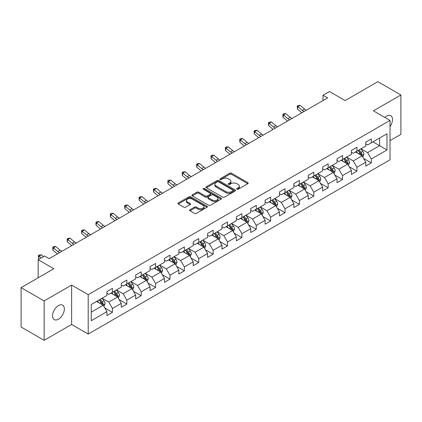 <?xml version="1.0" encoding="UTF-8"?>
<svg xmlns="http://www.w3.org/2000/svg" width="422" height="422" viewBox="0 0 422 422"><rect width="100%" height="100%" fill="white"/><g stroke="black" fill="none" stroke-linecap="round" stroke-linejoin="round"><path stroke-width="0.63" d="M236.932 189.246A0.897 0.517 0 0 0 238.198 189.246L247.809 183.697A1.282 0.738 0 0 0 248.183 183.174A1.282 0.738 0 0 0 247.809 182.652L231.525 173.247A1.282 0.738 0 0 0 229.716 173.247L220.099 178.801A0.897 0.517 0 0 0 219.836 179.165A0.897 0.517 0 0 0 220.099 179.529A0.897 0.517 0 0 0 221.365 179.529L222.61 178.812A4.093 2.363 0 0 1 228.402 178.812L229.758 179.598A4.093 2.363 0 0 1 230.961 181.265A4.093 2.363 0 0 1 229.758 182.937L228.513 183.66A0.897 0.517 0 0 0 228.255 184.024A0.897 0.517 0 0 0 228.513 184.388A0.897 0.517 0 0 0 229.779 184.388L231.024 183.67A4.093 2.363 0 0 1 236.816 183.67L238.172 184.456A4.093 2.363 0 0 1 239.374 186.128A4.093 2.363 0 0 1 238.172 187.795L236.932 188.518A0.897 0.517 0 0 0 236.668 188.882A0.897 0.517 0 0 0 236.932 189.246L236.932 188.518M58.436 319.201A8.345 4.816 120 0 0 63.886 311.847A8.345 4.816 120 0 0 62.609 305.164A8.345 4.816 120 0 0 58.436 305.575A8.345 4.816 120 0 0 52.982 312.929A8.345 4.816 120 0 0 54.264 319.612A8.345 4.816 120 0 0 58.436 319.201M390.023 126.505A8.345 4.816 120 0 0 390.783 115.691A8.345 4.816 120 0 0 386.61 116.103A8.345 4.816 120 0 0 384.853 117.432M189.99 209.713A1.282 0.738 0 0 0 189.615 210.235A1.282 0.738 0 0 0 189.99 210.757L194.558 213.395A1.282 0.738 0 0 0 196.367 213.395L207.049 207.234A1.282 0.738 0 0 0 207.424 206.711A1.282 0.738 0 0 0 207.049 206.184L190.76 196.784A1.282 0.738 0 0 0 188.95 196.784L178.274 202.945A1.282 0.738 0 0 0 177.899 203.473A1.282 0.738 0 0 0 178.274 203.995L183.792 207.181A1.282 0.738 0 0 0 185.601 207.181L190.169 204.543A1.282 0.738 0 0 0 190.549 204.016A1.282 0.738 0 0 0 190.169 203.494L187.437 201.916A3.423 1.978 0 0 1 186.434 200.519A3.423 1.978 0 0 1 188.544 198.693A3.423 1.978 0 0 1 192.274 199.121L202.998 205.314A3.423 1.978 0 0 1 204 206.711A3.423 1.978 0 0 1 201.885 208.537A3.423 1.978 0 0 1 198.155 208.104L196.367 207.075A1.282 0.738 0 0 0 194.558 207.075L189.99 209.713L189.99 210.757M390.023 140.642L400.9 134.36L400.9 94.976L377.854 81.668L345.127 100.563L329.455 91.516L323.004 95.24L327.614 97.904L49.216 258.633L44.605 255.975L38.154 259.699L38.154 277.792M44.146 300.944L44.146 340.332L71.619 324.471L71.619 285.087L44.146 300.944L21.1 287.64L53.826 268.745L38.154 259.699M71.619 285.087L88.209 294.667L390.023 120.418L390.023 159.801L88.209 334.05L88.209 294.667M400.9 94.976L373.428 110.833L390.023 120.418M222.7 197.148A1.282 0.738 0 0 0 224.509 197.148L235.186 190.987A1.282 0.738 0 0 0 235.56 190.464A1.282 0.738 0 0 0 235.186 189.937L218.902 180.537A1.282 0.738 0 0 0 217.093 180.537L206.416 186.698A1.282 0.738 0 0 0 206.036 187.22A1.282 0.738 0 0 0 206.416 187.748L222.7 197.148M203.652 189.441A0.897 0.517 0 0 1 204.559 189.568L204.559 188.502L221.117 198.06A1.282 0.738 0 0 1 221.492 198.588A1.282 0.738 0 0 1 221.117 199.11L210.441 205.271A1.282 0.738 0 0 1 208.632 205.271L192.342 195.871L192.342 194.822A1.282 0.738 0 0 0 191.968 195.349A1.282 0.738 0 0 0 192.342 195.871M192.342 194.822L196.91 192.184A1.282 0.738 0 0 1 198.72 192.184L205.329 195.998A1.282 0.738 0 0 0 207.139 195.998L210.167 194.252A1.282 0.738 0 0 0 210.541 193.724A1.282 0.738 0 0 0 210.167 193.202L203.293 189.235A0.897 0.517 0 0 1 203.029 188.866A0.897 0.517 0 0 1 203.583 188.391A0.897 0.517 0 0 1 204.559 188.502M44.146 340.332L21.1 327.024L21.1 287.64M104.756 307.891L112.452 312.333L112.452 308.45L121.304 303.339L121.304 307.227L126.837 304.035L126.837 300.147L135.684 295.036L135.684 298.924L141.217 295.732L141.217 291.845L150.068 286.733L150.068 290.621L155.597 287.429L155.597 283.542L164.448 278.43L164.448 282.318L169.976 279.127L169.976 275.239L178.828 270.127L178.828 274.015L184.361 270.824L184.361 266.936L193.207 261.83L193.207 265.712L198.741 262.521L198.741 258.633L207.587 253.527L207.587 257.409L213.121 254.218L213.121 250.33L221.972 245.224L221.972 249.107L227.5 245.915L227.5 242.028L236.352 236.921L236.352 240.804L241.88 237.612L241.88 233.725L250.731 228.618L250.731 232.501L256.265 229.31L256.265 225.422L265.111 220.316L265.111 224.198L270.644 221.007L270.644 217.119L279.491 212.013L279.491 215.895L285.024 212.704L285.024 208.816L293.876 203.71L293.876 207.592L299.404 204.401L299.404 200.513L308.255 195.407L308.255 199.29L313.783 196.098L313.783 192.21L322.635 187.104L322.635 190.987L328.168 187.795L328.168 183.908L337.014 178.801L337.014 182.684L342.548 179.492L342.548 175.605L351.399 170.499L351.399 174.381L356.928 171.19L356.928 167.307L365.779 162.196L365.779 166.078L371.307 162.887L371.307 159.004L386.979 149.952L386.979 133.774L379.605 138.031L379.605 145.695L386.979 149.952M112.452 312.333L106.924 315.529L106.924 311.642L91.252 320.694L91.252 304.51L106.924 295.463L106.924 291.576L112.452 288.384L112.452 292.272L121.304 287.16L121.304 283.278L126.837 280.081L126.837 283.969L135.684 278.858L135.684 274.975L141.217 271.779L141.217 275.666L150.068 270.555L150.068 266.672L155.597 263.476L155.597 267.363L164.448 262.252L164.448 258.37L169.976 255.173L169.976 259.061L178.828 253.949L178.828 250.067L184.361 246.87L184.361 250.758L193.207 245.646L193.207 241.764L198.741 238.567L198.741 242.455L207.587 237.343L207.587 233.461L213.121 230.264L213.121 234.152L221.972 229.04L221.972 225.158L227.5 221.961L227.5 225.849L236.352 220.738L236.352 216.855L241.88 213.659L241.88 217.546L250.731 212.435L250.731 208.552L256.265 205.356L256.265 209.243L265.111 204.132L265.111 200.25L270.644 197.058L270.644 200.941L279.491 195.829L279.491 191.947L285.024 188.755L285.024 192.638L293.876 187.526L293.876 183.644L299.404 180.452L299.404 184.335L308.255 179.229L308.255 175.341L313.783 172.15L313.783 176.032L322.635 170.926L322.635 167.038L328.168 163.847L328.168 167.729L337.014 162.623L337.014 158.735L342.548 155.544L342.548 159.426L351.399 154.32L351.399 150.432L356.928 147.241L356.928 151.123L365.779 146.017L365.779 142.13L371.307 138.938L371.307 142.821L386.979 133.774M110.981 293.121L117.617 296.956L108.765 302.062L102.129 298.233M106.924 293.332L108.765 294.398L112.452 292.272M108.765 302.062L112.452 308.45M117.617 296.956L121.304 303.339M125.36 284.818L131.996 288.653L123.15 293.759L116.509 289.93M121.304 285.035L123.15 286.095L126.837 283.969M123.15 293.759L126.837 300.147M131.996 288.653L135.684 295.036M139.74 276.516L146.381 280.35L137.53 285.457L130.894 281.627M135.684 276.732L137.53 277.792L141.217 275.666M137.53 285.457L141.217 291.845M146.381 280.35L150.068 286.733M154.12 268.213L160.761 272.048L151.909 277.154L145.273 273.324M150.068 268.429L151.909 269.489L155.597 267.363M151.909 277.154L155.597 283.542M160.761 272.048L164.448 278.43M168.505 259.91L175.141 263.745L166.289 268.851L159.653 265.021M164.448 260.126L166.289 261.186L169.976 259.061M166.289 268.851L169.976 275.239M175.141 263.745L178.828 270.127M182.884 251.607L189.52 255.442L180.669 260.548L174.033 256.718M178.828 251.823L180.669 252.883L184.361 250.758M180.669 260.548L184.361 266.936M189.52 255.442L193.207 261.83M197.264 243.304L203.9 247.139L195.054 252.245L188.412 248.416M193.207 243.52L195.054 244.581L198.741 242.455M195.054 252.245L198.741 258.633M203.9 247.139L207.587 253.527M211.644 235.001L218.285 238.836L209.433 243.942L202.797 240.113M207.587 235.218L209.433 236.283L213.121 234.152M209.433 243.942L213.121 250.33M218.285 238.836L221.972 245.224M226.028 226.698L232.664 230.533L223.813 235.64L217.177 231.81M221.972 226.915L223.813 227.98L227.5 225.849M223.813 235.64L227.5 242.028M232.664 230.533L236.352 236.921M240.408 218.396L247.044 222.23L238.193 227.337L231.557 223.507M236.352 218.612L238.193 219.677L241.88 217.546M238.193 227.337L241.88 233.725M247.044 222.23L250.731 228.618M254.788 210.093L261.424 213.928L252.578 219.039L245.936 215.204M250.731 210.309L252.578 211.375L256.265 209.243M252.578 219.039L256.265 225.422M261.424 213.928L265.111 220.316M269.167 201.795L275.803 205.625L266.957 210.736L260.316 206.901M265.111 202.006L266.957 203.072L270.644 200.941M266.957 210.736L270.644 217.119M275.803 205.625L279.491 212.013M283.547 193.492L290.188 197.322L281.337 202.433L274.701 198.598M279.491 193.703L281.337 194.769L285.024 192.638M281.337 202.433L285.024 208.816M290.188 197.322L293.876 203.71M297.932 185.189L304.568 189.019L295.716 194.131L289.081 190.296M293.876 185.4L295.716 186.466L299.404 184.335M295.716 194.131L299.404 200.513M304.568 189.019L308.255 195.407M312.312 176.887L318.948 180.716L310.096 185.828L303.46 181.993M308.255 177.098L310.096 178.163L313.783 176.032M310.096 185.828L313.783 192.21M318.948 180.716L322.635 187.104M326.691 168.584L333.327 172.413L324.481 177.525L317.84 173.69M322.635 168.795L324.481 169.86L328.168 167.729M324.481 177.525L328.168 183.908M333.327 172.413L337.014 178.801M341.071 160.281L347.712 164.111L338.861 169.222L332.225 165.387M337.014 160.492L338.861 161.557L342.548 159.426M338.861 169.222L342.548 175.605M347.712 164.111L351.399 170.499M355.451 151.978L362.092 155.808L353.24 160.919L346.604 157.084M351.399 152.189L353.24 153.255L356.928 151.123M353.24 160.919L356.928 167.307M362.092 155.808L365.779 162.196M372.969 141.866L379.605 145.695L367.62 152.616L360.984 148.781M365.779 143.886L367.62 144.952L371.307 142.821M367.62 152.616L371.307 159.004M71.619 324.471L88.209 334.05M323.004 95.24L323.004 100.563M91.252 312.174L103.237 305.259L96.601 301.424M103.237 305.259L106.924 311.642M363.611 158.445L371.307 162.887M349.231 166.748L356.928 171.19M334.852 175.051L342.548 179.492M320.467 183.354L328.168 187.795M306.087 191.657L313.783 196.098M291.707 199.954L299.404 204.401M277.328 208.257L285.024 212.704M262.948 216.56L270.644 221.007M248.563 224.863L256.265 229.31M234.184 233.166L241.88 237.612M219.804 241.468L227.5 245.915M205.424 249.771L213.121 254.218M191.045 258.074L198.741 262.521M176.66 266.377L184.361 270.824M162.28 274.68L169.976 279.127M147.9 282.983L155.597 287.429M133.521 291.286L141.217 295.732M119.136 299.588L126.837 304.035M237.285 189.373L238.172 188.861A4.093 2.363 0 0 0 239.374 187.189L239.374 186.128M230.961 181.265L230.961 182.33A4.093 2.363 0 0 1 229.758 184.003L228.872 184.514M247.793 183.707L231.525 174.312A1.282 0.738 0 0 0 229.716 174.312L220.458 179.656M235.17 190.992L218.902 181.602A1.282 0.738 0 0 0 217.093 181.602L206.432 187.753M232.928 190.828A0.897 0.517 0 0 0 233.187 190.464A0.897 0.517 0 0 0 232.928 190.095L218.628 181.84A0.897 0.517 0 0 0 217.362 181.84L216.048 182.599A4.093 2.363 0 0 0 214.851 184.272A4.093 2.363 0 0 0 216.048 185.944L225.823 191.583A4.093 2.363 0 0 0 231.615 191.583L232.928 190.828L232.928 191.894A0.897 0.517 0 0 0 233.187 191.525L233.187 190.464M214.851 184.272L214.851 185.337A4.093 2.363 0 0 0 216.048 187.009L216.048 185.944M232.928 191.894L231.615 192.648A4.093 2.363 0 0 1 225.823 192.648L216.048 187.009M192.358 195.877L196.91 193.25L196.91 192.184M210.541 193.724L210.541 194.79A1.282 0.738 0 0 1 210.167 195.312L207.139 197.063A1.282 0.738 0 0 1 205.329 197.063L198.72 193.25A1.282 0.738 0 0 0 196.91 193.25M204.559 189.568L221.102 199.115M212.182 199.954A3.423 1.978 0 0 0 215.911 200.387A3.423 1.978 0 0 0 218.026 198.562A3.423 1.978 0 0 0 217.024 197.164L213.247 194.98A1.282 0.738 0 0 0 211.438 194.98L208.405 196.731A1.282 0.738 0 0 0 208.03 197.253A1.282 0.738 0 0 0 208.405 197.776L212.182 199.954L212.182 201.02A3.423 1.978 0 0 0 215.911 201.447A3.423 1.978 0 0 0 218.026 199.622L218.026 198.562M208.03 197.253L208.03 198.319A1.282 0.738 0 0 0 208.405 198.841L208.405 197.776M212.182 201.02L208.405 198.841M204 206.711L204 207.772A3.423 1.978 0 0 1 201.885 209.597A3.423 1.978 0 0 1 198.155 209.17L196.367 208.141A1.282 0.738 0 0 0 194.558 208.141L190.005 210.768M186.434 200.519L186.434 201.584A3.423 1.978 0 0 0 187.437 202.982L187.437 201.916M190.169 203.494L190.169 204.543L187.437 202.982M207.028 207.239L190.76 197.849A1.282 0.738 0 0 0 188.95 197.849L178.29 204M362.82 157.068L363.917 154.31A3.455 1.994 -120 0 0 362.814 151.366L360.91 148.824M357.592 153.212L356.3 151.487M361.554 155.502L362.05 154.457A3.455 1.994 -120 0 0 361.063 152.379L359.159 149.836M358.294 150.337L360.404 153.154A1.762 1.018 60 0 1 360.726 153.687L362.05 154.457M358.051 150.475L359.955 153.017A3.455 1.994 60 0 1 360.942 155.096M304.077 111.487A6.52 3.761 60 0 1 302.279 110.395L297.885 106.703L297.373 108.997L301.767 112.69A9.78 5.644 -120 0 0 301.862 112.769M306.383 110.158A6.52 3.761 60 0 1 304.584 109.061L300.19 105.368L297.885 106.703L297.257 106.012L298.18 105.479L300.19 105.368M297.373 108.997L297.257 106.012M348.44 165.371L349.532 162.612A3.455 1.994 -120 0 0 348.43 159.669L346.531 157.126M343.213 161.515L341.92 159.79M347.174 163.805L347.67 162.76A3.455 1.994 -120 0 0 346.678 160.682L344.779 158.139M343.914 158.64L346.024 161.457A1.762 1.018 60 0 1 346.341 161.99L347.67 162.76M343.672 158.778L345.576 161.32A3.455 1.994 60 0 1 346.562 163.398M334.055 173.674L335.152 170.915A3.455 1.994 -120 0 0 334.05 167.972L332.151 165.429M328.833 169.818L327.541 168.093M332.794 172.107L333.29 171.058A3.455 1.994 -120 0 0 332.299 168.985L330.4 166.442M329.529 166.943L331.645 169.76A1.762 1.018 60 0 1 331.961 170.293L333.29 171.058M329.292 167.08L331.191 169.623A3.455 1.994 60 0 1 332.183 171.701M289.698 119.79A6.52 3.761 60 0 1 287.899 118.698L283.505 115.006L282.993 117.3L287.387 120.993A9.78 5.644 -120 0 0 287.482 121.072M292.003 118.461A6.52 3.761 60 0 1 290.204 117.363L285.81 113.671L283.505 115.006L282.877 114.309L283.795 113.782L285.81 113.671M282.993 117.3L282.877 114.309M275.318 128.093A6.52 3.761 60 0 1 273.519 127.001L269.125 123.308L268.614 125.603L273.008 129.296A9.78 5.644 -120 0 0 273.103 129.375M277.623 126.764A6.52 3.761 60 0 1 275.824 125.666L271.43 121.974L269.125 123.308L268.492 122.612L269.415 122.085L271.43 121.974M268.614 125.603L268.492 122.612M319.676 181.977L320.773 179.218A3.455 1.994 -120 0 0 319.67 176.275L317.766 173.732M314.453 178.121L313.161 176.396M318.415 180.41L318.905 179.361A3.455 1.994 -120 0 0 317.919 177.287L316.015 174.745M315.15 175.246L317.26 178.063A1.762 1.018 60 0 1 317.581 178.596L318.905 179.361M314.912 175.383L316.811 177.926A3.455 1.994 60 0 1 317.803 180.004M305.296 190.28L306.393 187.516A3.455 1.994 -120 0 0 305.291 184.578L303.386 182.035M300.068 186.424L298.776 184.699M304.035 188.713L304.526 187.663A3.455 1.994 -120 0 0 303.539 185.585L301.635 183.048M300.77 183.549L302.88 186.366A1.762 1.018 60 0 1 303.202 186.899L304.526 187.663M300.527 183.686L302.432 186.229A3.455 1.994 60 0 1 303.423 188.302M290.916 198.583L292.013 195.819A3.455 1.994 -120 0 0 290.911 192.88L289.007 190.338M285.689 194.727L284.396 193.002M289.65 197.011L290.146 195.966A3.455 1.994 -120 0 0 289.16 193.888L287.255 191.351M286.39 191.852L288.5 194.669A1.762 1.018 60 0 1 288.822 195.201L290.146 195.966M286.148 191.989L288.052 194.531A3.455 1.994 60 0 1 289.038 196.605M260.938 136.396A6.52 3.761 60 0 1 259.14 135.304L254.746 131.611L254.234 133.906L258.628 137.598A9.78 5.644 -120 0 0 258.718 137.677M263.244 135.066A6.52 3.761 60 0 1 261.445 133.969L257.051 130.277L254.746 131.611L254.113 130.915L255.036 130.387L257.051 130.277M254.234 133.906L254.113 130.915M246.559 144.699A6.52 3.761 60 0 1 244.755 143.607L240.366 139.909L239.849 142.209L244.243 145.901A9.78 5.644 -120 0 0 244.338 145.98M248.859 143.369A6.52 3.761 60 0 1 247.06 142.272L242.666 138.58L240.366 139.909L239.733 139.218L240.656 138.685L242.666 138.58M239.849 142.209L239.733 139.218M232.174 153.001A6.52 3.761 60 0 1 230.375 151.904L225.981 148.212L225.469 150.512L229.863 154.204A9.78 5.644 -120 0 0 229.958 154.283M234.479 151.672A6.52 3.761 60 0 1 232.68 150.575L228.286 146.882L225.981 148.212L225.353 147.521L226.276 146.988L228.286 146.882M225.469 150.512L225.353 147.521M217.794 161.304A6.52 3.761 60 0 1 215.995 160.207L211.601 156.515L211.09 158.814L215.484 162.507A9.78 5.644 -120 0 0 215.579 162.586M220.099 159.975A6.52 3.761 60 0 1 218.301 158.878L213.907 155.185L211.601 156.515L210.974 155.823L211.891 155.291L213.907 155.185M211.09 158.814L210.974 155.823M203.415 169.607A6.52 3.761 60 0 1 201.616 168.51L197.222 164.817L196.71 167.117L201.104 170.81A9.78 5.644 -120 0 0 201.194 170.889M205.72 168.278A6.52 3.761 60 0 1 203.921 167.181L199.527 163.488L197.222 164.817L196.589 164.126L197.512 163.594L199.527 163.488M196.71 167.117L196.589 164.126M189.035 177.91A6.52 3.761 60 0 1 187.236 176.813L182.842 173.12L182.33 175.42L186.724 179.113A9.78 5.644 -120 0 0 186.814 179.192M191.34 176.581A6.52 3.761 60 0 1 189.536 175.483L185.147 171.791L182.842 173.12L182.209 172.429L183.132 171.896L185.147 171.791M182.33 175.42L182.209 172.429M174.655 186.213A6.52 3.761 60 0 1 172.851 185.116L168.457 181.423L167.945 183.723L172.34 187.415A9.78 5.644 -120 0 0 172.434 187.495M176.955 184.883A6.52 3.761 60 0 1 175.156 183.786L170.762 180.094L168.457 181.423L167.829 180.732L168.753 180.199L170.762 180.094M167.945 183.723L167.829 180.732M160.27 194.516A6.52 3.761 60 0 1 158.472 193.418L154.077 189.726L153.566 192.026L157.96 195.718A9.78 5.644 -120 0 0 158.055 195.797M162.575 193.186A6.52 3.761 60 0 1 160.777 192.089L156.383 188.397L154.077 189.726L153.45 189.035L154.368 188.502L156.383 188.397M153.566 192.026L153.45 189.035M145.891 202.818A6.52 3.761 60 0 1 144.092 201.721L139.698 198.029L139.186 200.329L143.58 204.021A9.78 5.644 -120 0 0 143.675 204.1M148.196 201.489A6.52 3.761 60 0 1 146.397 200.392L142.003 196.699L139.698 198.029L139.065 197.338L139.988 196.805L142.003 196.699M139.186 200.329L139.065 197.338M131.511 211.121A6.52 3.761 60 0 1 129.712 210.024L125.318 206.332L124.806 208.632L129.201 212.324A9.78 5.644 -120 0 0 129.29 212.403M133.816 209.792A6.52 3.761 60 0 1 132.017 208.695L127.623 205.002L125.318 206.332L124.685 205.641L125.608 205.108L127.623 205.002M124.806 208.632L124.685 205.641M117.131 219.424A6.52 3.761 60 0 1 115.333 218.327L110.939 214.634L110.427 216.934L114.816 220.627A9.78 5.644 -120 0 0 114.911 220.706M119.437 218.095A6.52 3.761 60 0 1 117.632 216.998L113.244 213.305L110.939 214.634L110.306 213.943L111.229 213.411L113.244 213.305M110.427 216.934L110.306 213.943M102.746 227.727A6.52 3.761 60 0 1 100.948 226.63L96.554 222.937L96.042 225.237L100.436 228.93A9.78 5.644 -120 0 0 100.531 229.009M105.052 226.398A6.52 3.761 60 0 1 103.253 225.301L98.859 221.608L96.554 222.937L95.926 222.246L96.849 221.714L98.859 221.608M96.042 225.237L95.926 222.246M88.367 236.03A6.52 3.761 60 0 1 86.568 234.933L82.174 231.24L81.662 233.54L86.056 237.233A9.78 5.644 -120 0 0 86.151 237.312M90.672 234.701A6.52 3.761 60 0 1 88.873 233.603L84.479 229.911L82.174 231.24L81.546 230.549L82.464 230.016L84.479 229.911M81.662 233.54L81.546 230.549M73.987 244.333A6.52 3.761 60 0 1 72.188 243.236L67.794 239.543L67.283 241.843L71.677 245.535A9.78 5.644 -120 0 0 71.772 245.615M76.292 243.003A6.52 3.761 60 0 1 74.494 241.906L70.099 238.214L67.794 239.543L67.161 238.852L68.084 238.319L70.099 238.214M67.283 241.843L67.161 238.852M276.537 206.885L277.629 204.121A3.455 1.994 -120 0 0 276.526 201.183L274.627 198.641M271.309 203.029L270.017 201.305M275.271 205.314L275.766 204.269A3.455 1.994 -120 0 0 274.775 202.191L272.876 199.653M272.011 200.155L274.121 202.971A1.762 1.018 60 0 1 274.437 203.504L275.766 204.269M271.768 200.292L273.672 202.829A3.455 1.994 60 0 1 274.659 204.907M262.152 215.188L263.249 212.424A3.455 1.994 -120 0 0 262.146 209.486L260.242 206.944M256.929 211.332L255.637 209.607M260.891 213.616L261.387 212.572A3.455 1.994 -120 0 0 260.395 210.494L258.491 207.956M257.626 208.457L259.741 211.274A1.762 1.018 60 0 1 260.058 211.807L261.387 212.572M257.388 208.595L259.287 211.132A3.455 1.994 60 0 1 260.279 213.21M247.772 223.491L248.869 220.727A3.455 1.994 -120 0 0 247.767 217.789L245.862 215.246M242.544 219.635L241.252 217.91M246.511 221.919L247.002 220.875A3.455 1.994 -120 0 0 246.015 218.796L244.111 216.259M243.246 216.76L245.356 219.577A1.762 1.018 60 0 1 245.678 220.11L247.002 220.875M243.009 216.897L244.908 219.435A3.455 1.994 60 0 1 245.899 221.513M233.392 231.794L234.49 229.03A3.455 1.994 -120 0 0 233.387 226.092L231.483 223.549M228.165 227.938L226.872 226.213M232.126 230.222L232.622 229.178A3.455 1.994 -120 0 0 231.636 227.099L229.732 224.562M228.866 225.063L230.976 227.88A1.762 1.018 60 0 1 231.298 228.413L232.622 229.178M228.624 225.2L230.528 227.738A3.455 1.994 60 0 1 231.514 229.816M219.013 240.097L220.11 237.333A3.455 1.994 -120 0 0 219.007 234.395L217.103 231.852M213.785 236.241L212.493 234.516M217.747 238.525L218.243 237.48A3.455 1.994 -120 0 0 217.251 235.402L215.352 232.865M214.487 233.366L216.597 236.183A1.762 1.018 60 0 1 216.913 236.716L218.243 237.48M214.244 233.503L216.148 236.04A3.455 1.994 60 0 1 217.135 238.119M204.628 248.4L205.725 245.636A3.455 1.994 -120 0 0 204.623 242.697L202.724 240.155M199.406 244.544L198.113 242.819M203.367 246.828L203.863 245.783A3.455 1.994 -120 0 0 202.871 243.705L200.972 241.168M200.107 241.664L202.217 244.486A1.762 1.018 60 0 1 202.534 245.018L203.863 245.783M199.864 241.806L201.769 244.343A3.455 1.994 60 0 1 202.755 246.422M190.248 256.703L191.345 253.938A3.455 1.994 -120 0 0 190.243 251L188.339 248.458M185.026 252.847L183.734 251.116M188.987 255.131L189.483 254.086A3.455 1.994 -120 0 0 188.492 252.008L186.587 249.471M185.722 249.966L187.832 252.789A1.762 1.018 60 0 1 188.154 253.321L189.483 254.086M185.485 250.109L187.384 252.646A3.455 1.994 60 0 1 188.376 254.724M175.868 265.005L176.966 262.241A3.455 1.994 -120 0 0 175.863 259.298L173.959 256.761M170.641 261.149L169.349 259.419M174.608 263.433L175.098 262.389A3.455 1.994 -120 0 0 174.112 260.311L172.208 257.773M171.343 258.269L173.453 261.091A1.762 1.018 60 0 1 173.774 261.624L175.098 262.389M171.1 258.412L173.004 260.949A3.455 1.994 60 0 1 173.996 263.027M161.489 273.308L162.586 270.544A3.455 1.994 -120 0 0 161.484 267.601L159.579 265.063M156.261 269.447L154.969 267.722M160.223 271.736L160.719 270.692A3.455 1.994 -120 0 0 159.732 268.614L157.828 266.076M156.963 266.572L159.073 269.394A1.762 1.018 60 0 1 159.395 269.927L160.719 270.692M156.72 266.715L158.625 269.252A3.455 1.994 60 0 1 159.611 271.33M147.109 281.611L148.201 278.847A3.455 1.994 -120 0 0 147.099 275.904L145.2 273.366M141.882 277.75L140.589 276.025M145.843 280.039L146.339 278.995A3.455 1.994 -120 0 0 145.347 276.916L143.448 274.379M142.583 274.875L144.693 277.692A1.762 1.018 60 0 1 145.01 278.23L146.339 278.995M142.341 275.017L144.245 277.555A3.455 1.994 60 0 1 145.231 279.633M132.724 289.914L133.821 287.15A3.455 1.994 -120 0 0 132.719 284.206L130.82 281.669M127.502 286.053L126.21 284.328M131.464 288.342L131.959 287.298A3.455 1.994 -120 0 0 130.968 285.219L129.069 282.682M128.198 283.178L130.314 285.995A1.762 1.018 60 0 1 130.63 286.533L131.959 287.298M127.961 283.32L129.86 285.858A3.455 1.994 60 0 1 130.852 287.936M118.345 298.217L119.442 295.453A3.455 1.994 -120 0 0 118.339 292.509L116.435 289.972M113.122 294.356L111.83 292.631M117.084 296.645L117.574 295.6A3.455 1.994 -120 0 0 116.588 293.522L114.684 290.985M113.819 291.481L115.929 294.298A1.762 1.018 60 0 1 116.25 294.836L117.574 295.6M113.581 291.623L115.48 294.16A3.455 1.994 60 0 1 116.472 296.239M59.607 252.636A6.52 3.761 60 0 1 57.809 251.538L53.415 247.846L52.903 250.146L57.297 253.838A9.78 5.644 -120 0 0 57.387 253.917M61.913 251.306A6.52 3.761 60 0 1 60.114 250.209L55.72 246.517L53.415 247.846L52.782 247.155L53.705 246.622L55.72 246.517M52.903 250.146L52.782 247.155M103.965 306.52L105.062 303.756A3.455 1.994 -120 0 0 103.96 300.812L102.055 298.275M98.737 302.658L97.445 300.933M102.704 304.948L103.195 303.903A3.455 1.994 -120 0 0 102.208 301.825L100.304 299.288M99.439 299.784L101.549 302.6A1.762 1.018 60 0 1 101.871 303.138L103.195 303.903M99.196 299.926L101.101 302.463A3.455 1.994 60 0 1 102.092 304.542M43.482 256.623L41.335 254.819L39.035 256.149L38.518 258.449L39.251 259.066M41.177 257.953L38.402 255.458L39.325 254.925L41.335 254.819M38.518 258.449L38.402 255.458M238.172 188.861L238.172 187.795M228.513 184.388L228.513 183.66M229.758 184.003L229.758 182.937M220.099 179.529L220.099 178.801M229.716 174.312L229.716 173.247M231.525 174.312L231.525 173.247M247.809 183.697L247.809 182.652M206.416 187.748L206.416 186.698M217.093 181.602L217.093 180.537M218.902 181.602L218.902 180.537M235.186 190.987L235.186 189.937M225.823 192.648L225.823 191.583M231.615 192.648L231.615 191.583M198.72 193.25L198.72 192.184M205.329 197.063L205.329 195.998M207.139 197.063L207.139 195.998M210.167 195.312L210.167 194.252M221.117 199.11L221.117 198.06M194.558 208.141L194.558 207.075M196.367 208.141L196.367 207.075M198.155 209.17L198.155 208.104M178.274 203.995L178.274 202.945M188.95 197.849L188.95 196.784M190.76 197.849L190.76 196.784M207.049 207.234L207.049 206.184M361.749 155.612L363.891 154.373M361.063 152.379L362.814 151.366M358.605 153.798L359.955 153.017M302.279 110.395L304.584 109.061M347.369 163.915L349.511 162.676M346.678 160.682L348.43 159.669M344.225 162.101L345.576 161.32M332.99 172.218L335.131 170.979M332.299 168.985L334.05 167.972M329.84 170.404L331.191 169.623M287.899 118.698L290.204 117.363M273.519 127.001L275.824 125.666M318.605 180.521L320.752 179.281M317.919 177.287L319.67 176.275M315.461 178.701L316.811 177.926M304.225 188.824L306.372 187.584M303.539 185.585L305.291 184.578M301.081 187.004L302.432 186.229M289.845 197.127L291.987 195.887M289.16 193.888L290.911 192.88M286.702 195.307L288.052 194.531M259.14 135.304L261.445 133.969M244.755 143.607L247.06 142.272M230.375 151.904L232.68 150.575M215.995 160.207L218.301 158.878M201.616 168.51L203.921 167.181M187.236 176.813L189.536 175.483M172.851 185.116L175.156 183.786M158.472 193.418L160.777 192.089M144.092 201.721L146.397 200.392M129.712 210.024L132.017 208.695M115.333 218.327L117.632 216.998M100.948 226.63L103.253 225.301M86.568 234.933L88.873 233.603M72.188 243.236L74.494 241.906M275.466 205.43L277.607 204.19M274.775 202.191L276.526 201.183M272.317 203.61L273.672 202.829M261.086 213.732L263.228 212.493M260.395 210.494L262.146 209.486M257.937 211.913L259.287 211.132M246.701 222.035L248.848 220.796M246.015 218.796L247.767 217.789M243.557 220.215L244.908 219.435M232.322 230.338L234.463 229.099M231.636 227.099L233.387 226.092M229.178 228.518L230.528 227.738M217.942 238.641L220.084 237.401M217.251 235.402L219.007 234.395M214.798 236.821L216.148 236.04M203.562 246.939L205.704 245.704M202.871 243.705L204.623 242.697M200.413 245.124L201.769 244.343M189.183 255.241L191.324 254.007M188.492 252.008L190.243 251M186.033 253.427L187.384 252.646M174.798 263.544L176.945 262.31M174.112 260.311L175.863 259.298M171.654 261.73L173.004 260.949M160.418 271.847L162.56 270.613M159.732 268.614L161.484 267.601M157.274 270.033L158.625 269.252M146.038 280.15L148.18 278.916M145.347 276.916L147.099 275.904M142.894 278.335L144.245 277.555M131.659 288.453L133.8 287.218M130.968 285.219L132.719 284.206M128.51 286.638L129.86 285.858M117.274 296.756L119.421 295.521M116.588 293.522L118.339 292.509M114.13 294.941L115.48 294.16M57.809 251.538L60.114 250.209M102.894 305.059L105.041 303.824M102.208 301.825L103.96 300.812M99.75 303.244L101.101 302.463"/></g></svg>
